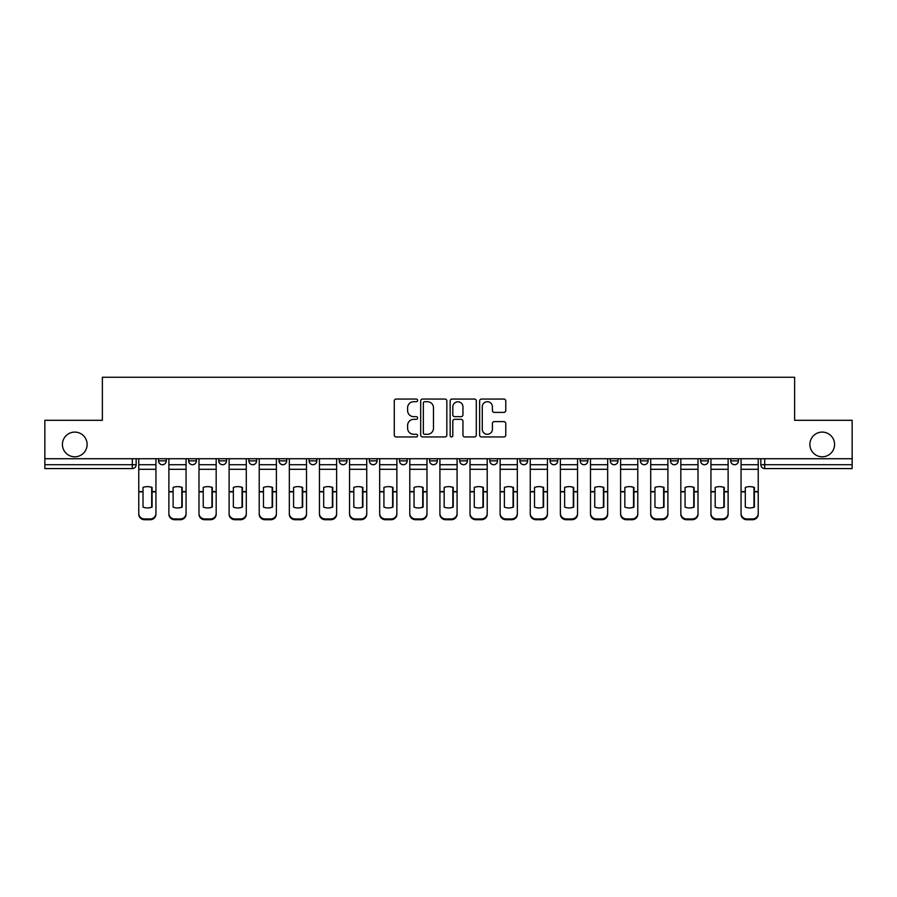 <?xml version="1.0" encoding="UTF-8"?>
<svg xmlns="http://www.w3.org/2000/svg" width="897" height="897" viewBox="0 0 897 897"><rect width="100%" height="100%" fill="white"/><g stroke="black" fill="none" stroke-linecap="round" stroke-linejoin="round"><path stroke-width="1.35" d="M417.61 400.376A1.323 1.323 0 0 0 416.286 399.053L396.16 399.053A1.895 1.895 0 0 0 394.265 400.948L394.265 435.056A1.895 1.895 0 0 0 396.16 436.951L416.286 436.951A1.323 1.323 0 0 0 417.61 435.617A1.323 1.323 0 0 0 416.286 434.294L413.685 434.294A6.066 6.066 0 0 1 407.619 428.228L407.619 425.391A6.066 6.066 0 0 1 413.685 419.325L416.286 419.325A1.323 1.323 0 0 0 417.61 418.002A1.323 1.323 0 0 0 416.286 416.668L413.685 416.668A6.066 6.066 0 0 1 407.619 410.613L407.619 407.765A6.066 6.066 0 0 1 413.685 401.699L416.286 401.699A1.323 1.323 0 0 0 417.61 400.376M809.879 444.441A12.356 12.356 0 0 0 822.224 456.797A12.356 12.356 0 0 0 834.58 444.441A12.356 12.356 0 0 0 822.224 432.096A12.356 12.356 0 0 0 809.879 444.441M62.42 444.441A12.356 12.356 0 0 0 74.776 456.797A12.356 12.356 0 0 0 87.121 444.441A12.356 12.356 0 0 0 74.776 432.096A12.356 12.356 0 0 0 62.42 444.441M489.807 458.726L489.807 460.856L497.532 460.856A3.857 3.857 0 0 1 493.675 464.713A3.857 3.857 0 0 1 489.807 460.856L489.807 458.726M399.468 458.726L399.468 460.856L407.193 460.856A3.857 3.857 0 0 1 403.325 464.713A3.857 3.857 0 0 1 399.468 460.856L399.468 458.726M339.234 458.726L339.234 460.856L346.96 460.856A3.857 3.857 0 0 1 343.103 464.713A3.857 3.857 0 0 1 339.234 460.856L339.234 458.726M309.129 458.726L309.129 460.856L316.843 460.856A3.857 3.857 0 0 1 312.986 464.713A3.857 3.857 0 0 1 309.129 460.856L309.129 458.726M248.895 458.726L248.895 460.856L256.62 460.856A3.857 3.857 0 0 1 252.752 464.713A3.857 3.857 0 0 1 248.895 460.856L248.895 458.726M503.879 412.407A1.895 1.895 0 0 0 505.773 410.512L505.773 400.948A1.895 1.895 0 0 0 503.879 399.053L481.521 399.053A1.895 1.895 0 0 0 479.626 400.948L479.626 435.056A1.895 1.895 0 0 0 481.521 436.951L503.879 436.951A1.895 1.895 0 0 0 505.773 435.056L505.773 423.496A1.895 1.895 0 0 0 503.879 421.601L494.303 421.601A1.895 1.895 0 0 0 492.408 423.496L492.408 429.226A5.068 5.068 0 0 1 487.34 434.294A5.068 5.068 0 0 1 482.272 429.226L482.272 406.767A5.068 5.068 0 0 1 487.34 401.699A5.068 5.068 0 0 1 492.408 406.767L492.408 410.512A1.895 1.895 0 0 0 494.303 412.407L503.879 412.407M44.85 458.726L44.85 420.312L102.381 420.312L102.381 377.267L794.619 377.267L794.619 420.312L852.15 420.312L852.15 458.726L44.85 458.726L44.85 464.713L136.153 464.713L136.153 458.726L136.153 464.713A3.857 3.857 0 0 1 132.296 468.582L44.85 468.582L44.85 464.713M446.841 400.948A1.895 1.895 0 0 0 444.946 399.053L422.588 399.053A1.895 1.895 0 0 0 420.693 400.948L420.693 435.056A1.895 1.895 0 0 0 422.588 436.951L444.946 436.951A1.895 1.895 0 0 0 446.841 435.056L446.841 400.948M452.054 399.053L474.412 399.053A1.895 1.895 0 0 1 476.307 400.948L476.307 435.056A1.895 1.895 0 0 1 474.412 436.951L464.848 436.951A1.895 1.895 0 0 1 462.953 435.056L462.953 421.22A1.895 1.895 0 0 0 461.058 419.325L454.701 419.325A1.895 1.895 0 0 0 452.806 421.22L452.806 435.617A1.323 1.323 0 0 1 451.483 436.951A1.323 1.323 0 0 1 450.159 435.617L450.159 400.948A1.895 1.895 0 0 1 452.054 399.053M760.847 458.726L760.847 464.713L852.15 464.713L852.15 468.582L764.704 468.582A3.857 3.857 0 0 1 760.847 464.713L760.847 458.726M852.15 458.726L852.15 464.713M730.73 458.726L730.73 460.856L738.444 460.856L738.444 458.726L738.444 460.856A3.857 3.857 0 0 1 734.587 464.713A3.857 3.857 0 0 1 730.73 460.856A3.857 3.857 0 0 0 734.587 464.713M708.338 460.856L708.338 458.726L708.338 460.856A3.857 3.857 0 0 1 704.47 464.713A3.857 3.857 0 0 1 700.613 460.856L708.338 460.856A3.857 3.857 0 0 1 704.47 464.713M700.613 458.726L700.613 460.856M678.222 458.726L678.222 460.856A3.857 3.857 0 0 1 674.353 464.713A3.857 3.857 0 0 1 670.496 460.856L678.222 460.856A3.857 3.857 0 0 1 674.353 464.713M670.496 458.726L670.496 460.856M648.105 458.726L648.105 460.856A3.857 3.857 0 0 1 644.248 464.713A3.857 3.857 0 0 1 640.38 460.856L648.105 460.856M640.38 458.726L640.38 460.856M617.988 458.726L617.988 460.856A3.857 3.857 0 0 1 614.131 464.713A3.857 3.857 0 0 1 610.274 460.856L617.988 460.856M610.274 458.726L610.274 460.856M587.871 458.726L587.871 460.856A3.857 3.857 0 0 1 584.014 464.713A3.857 3.857 0 0 1 580.157 460.856L587.871 460.856M580.157 458.726L580.157 460.856M557.766 458.726L557.766 460.856A3.857 3.857 0 0 1 553.898 464.713A3.857 3.857 0 0 1 550.04 460.856A3.857 3.857 0 0 0 553.898 464.713M550.04 458.726L550.04 460.856L557.766 460.856M527.649 458.726L527.649 460.856A3.857 3.857 0 0 1 523.781 464.713A3.857 3.857 0 0 1 519.924 460.856A3.857 3.857 0 0 0 523.781 464.713M519.924 458.726L519.924 460.856L527.649 460.856M497.532 458.726L497.532 460.856A3.857 3.857 0 0 1 493.675 464.713M467.415 458.726L467.415 460.856A3.857 3.857 0 0 1 463.558 464.713A3.857 3.857 0 0 1 459.701 460.856L467.415 460.856M459.701 458.726L459.701 460.856M437.299 458.726L437.299 460.856A3.857 3.857 0 0 1 433.442 464.713A3.857 3.857 0 0 1 429.585 460.856L437.299 460.856L437.299 458.726M429.585 458.726L429.585 460.856M407.193 458.726L407.193 460.856M377.076 458.726L377.076 460.856A3.857 3.857 0 0 1 373.219 464.713A3.857 3.857 0 0 1 369.351 460.856L377.076 460.856L377.076 458.726M369.351 458.726L369.351 460.856M346.96 458.726L346.96 460.856L346.96 458.726M316.843 460.856L316.843 458.726L316.843 460.856A3.857 3.857 0 0 1 312.986 464.713M286.726 458.726L286.726 460.856A3.857 3.857 0 0 1 282.869 464.713A3.857 3.857 0 0 1 279.012 460.856A3.857 3.857 0 0 0 282.869 464.713A3.857 3.857 0 0 0 286.726 460.856L286.726 458.726M279.012 458.726L279.012 460.856L286.726 460.856M256.62 458.726L256.62 460.856M226.504 458.726L226.504 460.856A3.857 3.857 0 0 1 222.647 464.713A3.857 3.857 0 0 1 218.778 460.856A3.857 3.857 0 0 0 222.647 464.713A3.857 3.857 0 0 0 226.504 460.856L218.778 460.856L218.778 458.726M188.662 458.726L188.662 460.856L196.387 460.856L196.387 458.726L196.387 460.856A3.857 3.857 0 0 1 192.53 464.713A3.857 3.857 0 0 1 188.662 460.856A3.857 3.857 0 0 0 192.53 464.713M166.27 458.726L166.27 460.856A3.857 3.857 0 0 1 162.413 464.713A3.857 3.857 0 0 1 158.556 460.856L166.27 460.856L166.27 458.726M158.556 458.726L158.556 460.856M424.673 401.699A1.323 1.323 0 0 0 423.35 403.033L423.35 432.971A1.323 1.323 0 0 0 424.673 434.294L427.421 434.294A6.066 6.066 0 0 0 433.486 428.228L433.486 407.765A6.066 6.066 0 0 0 427.421 401.699L424.673 401.699M462.953 406.868A5.068 5.068 0 0 0 457.885 401.8A5.068 5.068 0 0 0 452.806 406.868L452.806 414.773A1.895 1.895 0 0 0 454.701 416.668L461.058 416.668A1.895 1.895 0 0 0 462.953 414.773L462.953 406.868M151.694 507.242L151.694 487.284M147.355 486.634A11.964 10.529 180 0 1 151.694 487.419M138.766 492.655L138.766 513.443A5.786 5.494 0 0 0 144.552 518.937L150.158 518.937A5.786 5.494 0 0 0 155.943 513.443L155.943 514.239A5.786 5.494 180 0 1 150.158 519.733L150.158 518.937M147.355 507.949A11.964 11.347 180 0 0 151.694 507.108M152.086 491.859L152.086 487.419A11.964 10.529 180 0 0 147.545 486.634A11.964 10.529 180 0 0 143.015 487.419L143.015 507.108A11.964 11.347 180 0 0 152.086 507.108L152.086 491.859L155.943 491.859L155.943 514.239M155.943 458.726L155.943 491.859M138.766 458.726L138.766 514.239A5.786 5.494 180 0 0 144.552 519.733L150.158 519.733M181.811 507.242L181.811 487.284M177.471 486.634A11.964 10.529 180 0 1 181.811 487.419M168.883 492.655L168.883 513.443A5.786 5.494 0 0 0 174.668 518.937L180.263 518.937A5.786 5.494 0 0 0 186.06 513.443L186.06 514.239A5.786 5.494 180 0 1 180.263 519.733L180.263 518.937M177.471 507.949A11.964 11.347 180 0 0 181.811 507.108M211.927 507.242L211.927 487.284M207.588 486.634A11.964 10.529 180 0 1 211.927 487.419M198.988 492.655L198.988 513.443A5.786 5.494 0 0 0 204.785 518.937L210.38 518.937A5.786 5.494 0 0 0 216.177 513.443L216.177 514.239A5.786 5.494 180 0 1 210.38 519.733L210.38 518.937M207.588 507.949A11.964 11.347 180 0 0 211.927 507.108M182.203 491.859L182.203 487.419A11.964 10.529 180 0 0 177.662 486.634A11.964 10.529 180 0 0 173.121 487.419L173.121 507.108A11.964 11.347 180 0 0 182.203 507.108L182.203 491.859L186.06 491.859L186.06 514.239M186.06 458.726L186.06 491.859M168.883 458.726L168.883 514.239A5.786 5.494 180 0 0 174.668 519.733L180.263 519.733M212.309 491.859L212.309 487.419A11.964 10.529 180 0 0 207.779 486.634A11.964 10.529 180 0 0 203.238 487.419L203.238 507.108A11.964 11.347 180 0 0 212.309 507.108L212.309 491.859L216.177 491.859L216.177 514.239M216.177 458.726L216.177 491.859M198.988 458.726L198.988 514.239A5.786 5.494 180 0 0 204.785 519.733L210.38 519.733M242.044 507.242L242.044 487.284M237.694 486.634A11.964 10.529 180 0 1 242.044 487.419M229.105 492.655L229.105 513.443A5.786 5.494 0 0 0 234.902 518.937L240.497 518.937A5.786 5.494 0 0 0 246.294 513.443L246.294 514.239A5.786 5.494 180 0 1 240.497 519.733L240.497 518.937M237.694 507.949A11.964 11.347 180 0 0 242.044 507.108M272.161 507.242L272.161 487.284M267.811 486.634A11.964 10.529 180 0 1 272.161 487.419M259.222 492.655L259.222 513.443A5.786 5.494 0 0 0 265.019 518.937L270.614 518.937A5.786 5.494 0 0 0 276.399 513.443L276.399 514.239A5.786 5.494 180 0 1 270.614 519.733L270.614 518.937M267.811 507.949A11.964 11.347 180 0 0 272.161 507.108M302.267 507.242L302.267 487.284M297.927 486.634A11.964 10.529 180 0 1 302.267 487.419M289.339 492.655L289.339 513.443A5.786 5.494 0 0 0 295.124 518.937L300.73 518.937A5.786 5.494 0 0 0 306.516 513.443L306.516 514.239A5.786 5.494 180 0 1 300.73 519.733L300.73 518.937M297.927 507.949A11.964 11.347 180 0 0 302.267 507.108M242.425 491.859L242.425 487.419A11.964 10.529 180 0 0 237.896 486.634A11.964 10.529 180 0 0 233.355 487.419L233.355 507.108A11.964 11.347 180 0 0 242.425 507.108L242.425 491.859L246.294 491.859L246.294 514.239M246.294 458.726L246.294 491.859M229.105 458.726L229.105 514.239A5.786 5.494 180 0 0 234.902 519.733L240.497 519.733M272.542 491.859L272.542 487.419A11.964 10.529 180 0 0 268.001 486.634A11.964 10.529 180 0 0 263.471 487.419L263.471 507.108A11.964 11.347 180 0 0 272.542 507.108L272.542 491.859L276.399 491.859L276.399 514.239M276.399 458.726L276.399 491.859M259.222 458.726L259.222 514.239A5.786 5.494 180 0 0 265.019 519.733L270.614 519.733M302.659 491.859L302.659 487.419A11.964 10.529 180 0 0 298.118 486.634A11.964 10.529 180 0 0 293.588 487.419L293.588 507.108A11.964 11.347 180 0 0 302.659 507.108L302.659 491.859L306.516 491.859L306.516 514.239M306.516 458.726L306.516 491.859M289.339 458.726L289.339 514.239A5.786 5.494 180 0 0 295.124 519.733L300.73 519.733M332.383 507.242L332.383 487.284M328.044 486.634A11.964 10.529 180 0 1 332.383 487.419M319.455 492.655L319.455 513.443A5.786 5.494 0 0 0 325.241 518.937L330.836 518.937A5.786 5.494 0 0 0 336.633 513.443L336.633 514.239A5.786 5.494 180 0 1 330.836 519.733L330.836 518.937M328.044 507.949A11.964 11.347 180 0 0 332.383 507.108M332.776 491.859L332.776 487.419A11.964 10.529 180 0 0 328.235 486.634A11.964 10.529 180 0 0 323.694 487.419L323.694 507.108A11.964 11.347 180 0 0 332.776 507.108L332.776 491.859L336.633 491.859L336.633 514.239M336.633 458.726L336.633 491.859M319.455 458.726L319.455 514.239A5.786 5.494 180 0 0 325.241 519.733L330.836 519.733M362.5 507.242L362.5 487.284M358.161 486.634A11.964 10.529 180 0 1 362.5 487.419M349.561 492.655L349.561 513.443A5.786 5.494 0 0 0 355.358 518.937L360.953 518.937A5.786 5.494 0 0 0 366.75 513.443L366.75 514.239A5.786 5.494 180 0 1 360.953 519.733L360.953 518.937M358.161 507.949A11.964 11.347 180 0 0 362.5 507.108M362.881 491.859L362.881 487.419A11.964 10.529 180 0 0 358.352 486.634A11.964 10.529 180 0 0 353.81 487.419L353.81 507.108A11.964 11.347 180 0 0 362.881 507.108L362.881 491.859L366.75 491.859L366.75 514.239M366.75 458.726L366.75 491.859M349.561 458.726L349.561 514.239A5.786 5.494 180 0 0 355.358 519.733L360.953 519.733M392.617 507.242L392.617 487.284M388.266 486.634A11.964 10.529 180 0 1 392.617 487.419M379.678 492.655L379.678 513.443A5.786 5.494 0 0 0 385.475 518.937L391.07 518.937A5.786 5.494 0 0 0 396.866 513.443L396.866 514.239A5.786 5.494 180 0 1 391.07 519.733L391.07 518.937M388.266 507.949A11.964 11.347 180 0 0 392.617 507.108M392.998 491.859L392.998 487.419A11.964 10.529 180 0 0 388.468 486.634A11.964 10.529 180 0 0 383.927 487.419L383.927 507.108A11.964 11.347 180 0 0 392.998 507.108L392.998 491.859L396.866 491.859L396.866 514.239M396.866 458.726L396.866 491.859M379.678 458.726L379.678 514.239A5.786 5.494 180 0 0 385.475 519.733L391.07 519.733M422.734 507.242L422.734 487.284M418.383 486.634A11.964 10.529 180 0 1 422.734 487.419M409.794 492.655L409.794 513.443A5.786 5.494 0 0 0 415.591 518.937L421.186 518.937A5.786 5.494 0 0 0 426.972 513.443L426.972 514.239A5.786 5.494 180 0 1 421.186 519.733L421.186 518.937M418.383 507.949A11.964 11.347 180 0 0 422.734 507.108M423.115 491.859L423.115 487.419A11.964 10.529 180 0 0 418.574 486.634A11.964 10.529 180 0 0 414.044 487.419L414.044 507.108A11.964 11.347 180 0 0 423.115 507.108L423.115 491.859L426.972 491.859L426.972 514.239M426.972 458.726L426.972 491.859M409.794 458.726L409.794 514.239A5.786 5.494 180 0 0 415.591 519.733L421.186 519.733M452.839 507.242L452.839 487.284M448.5 486.634A11.964 10.529 180 0 1 452.839 487.419M439.911 492.655L439.911 513.443A5.786 5.494 0 0 0 445.697 518.937L451.303 518.937A5.786 5.494 0 0 0 457.089 513.443L457.089 514.239A5.786 5.494 180 0 1 451.303 519.733L451.303 518.937M448.5 507.949A11.964 11.347 180 0 0 452.839 507.108M453.232 491.859L453.232 487.419A11.964 10.529 180 0 0 448.691 486.634A11.964 10.529 180 0 0 444.161 487.419L444.161 507.108A11.964 11.347 180 0 0 453.232 507.108L453.232 491.859L457.089 491.859L457.089 514.239M457.089 458.726L457.089 491.859M439.911 458.726L439.911 514.239A5.786 5.494 180 0 0 445.697 519.733L451.303 519.733M482.956 507.242L482.956 487.284M478.617 486.634A11.964 10.529 180 0 1 482.956 487.419M470.028 492.655L470.028 513.443A5.786 5.494 0 0 0 475.814 518.937L481.409 518.937A5.786 5.494 0 0 0 487.206 513.443L487.206 514.239A5.786 5.494 180 0 1 481.409 519.733L481.409 518.937M478.617 507.949A11.964 11.347 180 0 0 482.956 507.108M483.348 491.859L483.348 487.419A11.964 10.529 180 0 0 478.807 486.634A11.964 10.529 180 0 0 474.266 487.419L474.266 507.108A11.964 11.347 180 0 0 483.348 507.108L483.348 491.859L487.206 491.859L487.206 514.239M487.206 458.726L487.206 491.859M470.028 458.726L470.028 514.239A5.786 5.494 180 0 0 475.814 519.733L481.409 519.733M513.073 507.242L513.073 487.284M508.734 486.634A11.964 10.529 180 0 1 513.073 487.419M500.134 492.655L500.134 513.443A5.786 5.494 0 0 0 505.93 518.937L511.525 518.937A5.786 5.494 0 0 0 517.322 513.443L517.322 514.239A5.786 5.494 180 0 1 511.525 519.733L511.525 518.937M508.734 507.949A11.964 11.347 180 0 0 513.073 507.108M513.454 491.859L513.454 487.419A11.964 10.529 180 0 0 508.924 486.634A11.964 10.529 180 0 0 504.383 487.419L504.383 507.108A11.964 11.347 180 0 0 513.454 507.108L513.454 491.859L517.322 491.859L517.322 514.239M517.322 458.726L517.322 491.859M500.134 458.726L500.134 514.239A5.786 5.494 180 0 0 505.93 519.733L511.525 519.733M543.19 507.242L543.19 487.284M538.839 486.634A11.964 10.529 180 0 1 543.19 487.419M530.25 492.655L530.25 513.443A5.786 5.494 0 0 0 536.047 518.937L541.642 518.937A5.786 5.494 0 0 0 547.439 513.443L547.439 514.239A5.786 5.494 180 0 1 541.642 519.733L541.642 518.937M538.839 507.949A11.964 11.347 180 0 0 543.19 507.108M543.571 491.859L543.571 487.419A11.964 10.529 180 0 0 539.041 486.634A11.964 10.529 180 0 0 534.5 487.419L534.5 507.108A11.964 11.347 180 0 0 543.571 507.108L543.571 491.859L547.439 491.859L547.439 514.239M547.439 458.726L547.439 491.859M530.25 458.726L530.25 514.239A5.786 5.494 180 0 0 536.047 519.733L541.642 519.733M573.306 507.242L573.306 487.284M568.956 486.634A11.964 10.529 180 0 1 573.306 487.419M560.367 492.655L560.367 513.443A5.786 5.494 0 0 0 566.164 518.937L571.759 518.937A5.786 5.494 0 0 0 577.545 513.443L577.545 514.239A5.786 5.494 180 0 1 571.759 519.733L571.759 518.937M568.956 507.949A11.964 11.347 180 0 0 573.306 507.108M573.688 491.859L573.688 487.419A11.964 10.529 180 0 0 569.147 486.634A11.964 10.529 180 0 0 564.617 487.419L564.617 507.108A11.964 11.347 180 0 0 573.688 507.108L573.688 491.859L577.545 491.859L577.545 514.239M577.545 458.726L577.545 491.859M560.367 458.726L560.367 514.239A5.786 5.494 180 0 0 566.164 519.733L571.759 519.733M603.412 507.242L603.412 487.284M599.073 486.634A11.964 10.529 180 0 1 603.412 487.419M590.484 492.655L590.484 513.443A5.786 5.494 0 0 0 596.27 518.937L601.876 518.937A5.786 5.494 0 0 0 607.661 513.443L607.661 514.239A5.786 5.494 180 0 1 601.876 519.733L601.876 518.937M599.073 507.949A11.964 11.347 180 0 0 603.412 507.108M603.804 491.859L603.804 487.419A11.964 10.529 180 0 0 599.263 486.634A11.964 10.529 180 0 0 594.733 487.419L594.733 507.108A11.964 11.347 180 0 0 603.804 507.108L603.804 491.859L607.661 491.859L607.661 514.239M607.661 458.726L607.661 491.859M590.484 458.726L590.484 514.239A5.786 5.494 180 0 0 596.27 519.733L601.876 519.733M633.529 507.242L633.529 487.284M629.189 486.634A11.964 10.529 180 0 1 633.529 487.419M620.601 492.655L620.601 513.443A5.786 5.494 0 0 0 626.386 518.937L631.981 518.937A5.786 5.494 0 0 0 637.778 513.443L637.778 514.239A5.786 5.494 180 0 1 631.981 519.733L631.981 518.937M629.189 507.949A11.964 11.347 180 0 0 633.529 507.108M633.921 491.859L633.921 487.419A11.964 10.529 180 0 0 629.38 486.634A11.964 10.529 180 0 0 624.839 487.419L624.839 507.108A11.964 11.347 180 0 0 633.921 507.108L633.921 491.859L637.778 491.859L637.778 514.239M637.778 458.726L637.778 491.859M620.601 458.726L620.601 514.239A5.786 5.494 180 0 0 626.386 519.733L631.981 519.733M663.645 507.242L663.645 487.284M659.306 486.634A11.964 10.529 180 0 1 663.645 487.419M650.706 492.655L650.706 513.443A5.786 5.494 0 0 0 656.503 518.937L662.098 518.937A5.786 5.494 0 0 0 667.895 513.443L667.895 514.239A5.786 5.494 180 0 1 662.098 519.733L662.098 518.937M659.306 507.949A11.964 11.347 180 0 0 663.645 507.108M664.027 491.859L664.027 487.419A11.964 10.529 180 0 0 659.497 486.634A11.964 10.529 180 0 0 654.956 487.419L654.956 507.108A11.964 11.347 180 0 0 664.027 507.108L664.027 491.859L667.895 491.859L667.895 514.239M667.895 458.726L667.895 491.859M650.706 458.726L650.706 514.239A5.786 5.494 180 0 0 656.503 519.733L662.098 519.733M693.762 507.242L693.762 487.284M689.412 486.634A11.964 10.529 180 0 1 693.762 487.419M680.823 492.655L680.823 513.443A5.786 5.494 0 0 0 686.62 518.937L692.215 518.937A5.786 5.494 0 0 0 698.012 513.443L698.012 514.239A5.786 5.494 180 0 1 692.215 519.733L692.215 518.937M689.412 507.949A11.964 11.347 180 0 0 693.762 507.108M694.143 491.859L694.143 487.419A11.964 10.529 180 0 0 689.614 486.634A11.964 10.529 180 0 0 685.073 487.419L685.073 507.108A11.964 11.347 180 0 0 694.143 507.108L694.143 491.859L698.012 491.859L698.012 514.239M698.012 458.726L698.012 491.859M680.823 458.726L680.823 514.239A5.786 5.494 180 0 0 686.62 519.733L692.215 519.733M723.879 507.242L723.879 487.284M719.529 486.634A11.964 10.529 180 0 1 723.879 487.419M710.94 492.655L710.94 513.443A5.786 5.494 0 0 0 716.737 518.937L722.332 518.937A5.786 5.494 0 0 0 728.117 513.443L728.117 514.239A5.786 5.494 180 0 1 722.332 519.733L722.332 518.937M719.529 507.949A11.964 11.347 180 0 0 723.879 507.108M724.26 491.859L724.26 487.419A11.964 10.529 180 0 0 719.719 486.634A11.964 10.529 180 0 0 715.189 487.419L715.189 507.108A11.964 11.347 180 0 0 724.26 507.108L724.26 491.859L728.117 491.859L728.117 514.239M728.117 458.726L728.117 491.859M710.94 458.726L710.94 514.239A5.786 5.494 180 0 0 716.737 519.733L722.332 519.733M753.985 507.242L753.985 487.284M749.645 486.634A11.964 10.529 180 0 1 753.985 487.419M741.057 492.655L741.057 513.443A5.786 5.494 0 0 0 746.842 518.937L752.448 518.937A5.786 5.494 0 0 0 758.234 513.443L758.234 514.239A5.786 5.494 180 0 1 752.448 519.733L752.448 518.937M749.645 507.949A11.964 11.347 180 0 0 753.985 507.108M754.377 491.859L754.377 487.419A11.964 10.529 180 0 0 749.836 486.634A11.964 10.529 180 0 0 745.306 487.419L745.306 507.108A11.964 11.347 180 0 0 754.377 507.108L754.377 491.859L758.234 491.859L758.234 514.239M758.234 458.726L758.234 491.859M741.057 458.726L741.057 514.239A5.786 5.494 180 0 0 746.842 519.733L752.448 519.733M132.296 458.726L132.296 468.582M764.704 458.726L764.704 468.582M152.086 491.556L155.943 491.556M138.766 491.556L143.015 491.556M138.766 469.299L155.943 469.299M138.766 491.859L143.015 491.859M138.766 464.713L155.943 464.713M144.552 518.937L144.552 519.733M182.203 491.556L186.06 491.556M168.883 491.556L173.121 491.556M168.883 469.299L186.06 469.299M168.883 491.859L173.121 491.859M168.883 464.713L186.06 464.713M174.668 518.937L174.668 519.733M212.309 491.556L216.177 491.556M198.988 491.556L203.238 491.556M198.988 469.299L216.177 469.299M198.988 491.859L203.238 491.859M198.988 464.713L216.177 464.713M204.785 518.937L204.785 519.733M242.425 491.556L246.294 491.556M229.105 491.556L233.355 491.556M229.105 469.299L246.294 469.299M229.105 491.859L233.355 491.859M229.105 464.713L246.294 464.713M234.902 518.937L234.902 519.733M272.542 491.556L276.399 491.556M259.222 491.556L263.471 491.556M259.222 469.299L276.399 469.299M259.222 491.859L263.471 491.859M259.222 464.713L276.399 464.713M265.019 518.937L265.019 519.733M302.659 491.556L306.516 491.556M289.339 491.556L293.588 491.556M289.339 469.299L306.516 469.299M289.339 491.859L293.588 491.859M289.339 464.713L306.516 464.713M295.124 518.937L295.124 519.733M332.776 491.556L336.633 491.556M319.455 491.556L323.694 491.556M319.455 469.299L336.633 469.299M319.455 491.859L323.694 491.859M319.455 464.713L336.633 464.713M325.241 518.937L325.241 519.733M362.881 491.556L366.75 491.556M349.561 491.556L353.81 491.556M349.561 469.299L366.75 469.299M349.561 491.859L353.81 491.859M349.561 464.713L366.75 464.713M355.358 518.937L355.358 519.733M392.998 491.556L396.866 491.556M379.678 491.556L383.927 491.556M379.678 469.299L396.866 469.299M379.678 491.859L383.927 491.859M379.678 464.713L396.866 464.713M385.475 518.937L385.475 519.733M423.115 491.556L426.972 491.556M409.794 491.556L414.044 491.556M409.794 469.299L426.972 469.299M409.794 491.859L414.044 491.859M409.794 464.713L426.972 464.713M415.591 518.937L415.591 519.733M453.232 491.556L457.089 491.556M439.911 491.556L444.161 491.556M439.911 469.299L457.089 469.299M439.911 491.859L444.161 491.859M439.911 464.713L457.089 464.713M445.697 518.937L445.697 519.733M483.348 491.556L487.206 491.556M470.028 491.556L474.266 491.556M470.028 469.299L487.206 469.299M470.028 491.859L474.266 491.859M470.028 464.713L487.206 464.713M475.814 518.937L475.814 519.733M513.454 491.556L517.322 491.556M500.134 491.556L504.383 491.556M500.134 469.299L517.322 469.299M500.134 491.859L504.383 491.859M500.134 464.713L517.322 464.713M505.93 518.937L505.93 519.733M543.571 491.556L547.439 491.556M530.25 491.556L534.5 491.556M530.25 469.299L547.439 469.299M530.25 491.859L534.5 491.859M530.25 464.713L547.439 464.713M536.047 518.937L536.047 519.733M573.688 491.556L577.545 491.556M560.367 491.556L564.617 491.556M560.367 469.299L577.545 469.299M560.367 491.859L564.617 491.859M560.367 464.713L577.545 464.713M566.164 518.937L566.164 519.733M603.804 491.556L607.661 491.556M590.484 491.556L594.733 491.556M590.484 469.299L607.661 469.299M590.484 491.859L594.733 491.859M590.484 464.713L607.661 464.713M596.27 518.937L596.27 519.733M633.921 491.556L637.778 491.556M620.601 491.556L624.839 491.556M620.601 469.299L637.778 469.299M620.601 491.859L624.839 491.859M620.601 464.713L637.778 464.713M626.386 518.937L626.386 519.733M664.027 491.556L667.895 491.556M650.706 491.556L654.956 491.556M650.706 469.299L667.895 469.299M650.706 491.859L654.956 491.859M650.706 464.713L667.895 464.713M656.503 518.937L656.503 519.733M694.143 491.556L698.012 491.556M680.823 491.556L685.073 491.556M680.823 469.299L698.012 469.299M680.823 491.859L685.073 491.859M680.823 464.713L698.012 464.713M686.62 518.937L686.62 519.733M724.26 491.556L728.117 491.556M710.94 491.556L715.189 491.556M710.94 469.299L728.117 469.299M710.94 491.859L715.189 491.859M710.94 464.713L728.117 464.713M716.737 518.937L716.737 519.733M754.377 491.556L758.234 491.556M741.057 491.556L745.306 491.556M741.057 469.299L758.234 469.299M741.057 491.859L745.306 491.859M741.057 464.713L758.234 464.713M746.842 518.937L746.842 519.733"/></g></svg>
